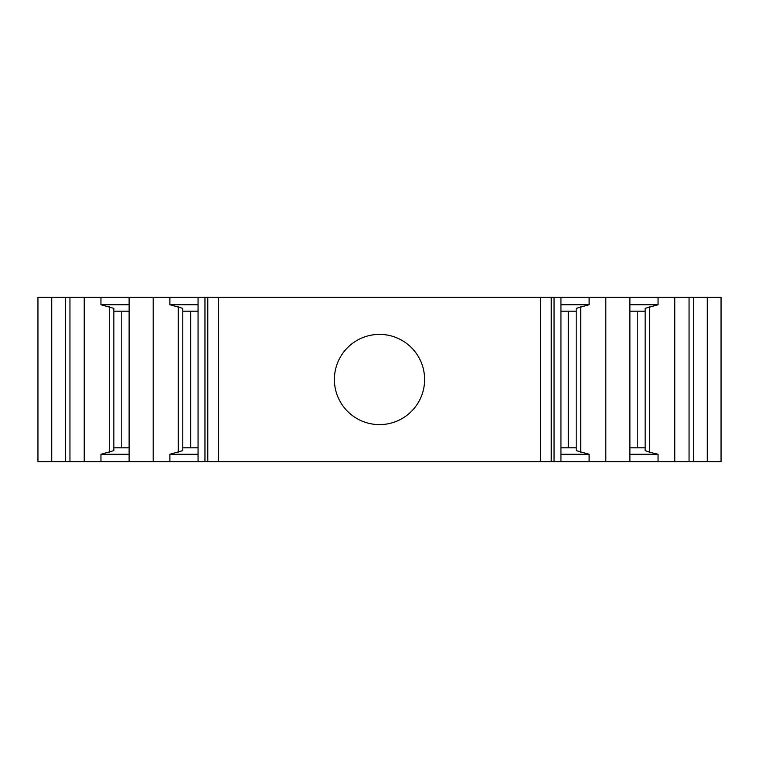 <?xml version="1.0" encoding="UTF-8"?>
<svg xmlns="http://www.w3.org/2000/svg" width="759" height="759" viewBox="0 0 759 759"><rect width="100%" height="100%" fill="white"/><g stroke="black" fill="none" stroke-linecap="round" stroke-linejoin="round"><path stroke-width="1.14" d="M576.204 311.19L560.939 311.19M560.939 304.748L589.107 304.748L576.204 308.372L576.204 450.628L589.107 454.252L589.107 461.662L605.815 461.662L605.815 297.338L37.95 297.338L37.95 461.662L65.388 461.662L65.388 297.338M629.885 304.748L658.053 304.748L645.15 308.372L645.15 311.19L629.885 311.19M129.115 311.19L113.85 311.19L113.85 308.372L100.947 304.748L129.115 304.748M198.061 311.19L182.796 311.19M198.061 454.252L169.893 454.252L182.796 450.628L182.796 308.372L169.893 304.748L198.061 304.748M379.5 334.387A45.113 45.113 0 0 1 418.57 402.052A45.113 45.113 0 0 1 340.43 402.052A45.113 45.113 0 0 1 379.5 334.387M658.053 304.748L658.053 297.338L605.815 297.338M589.107 304.748L589.107 297.338M169.893 304.748L169.893 297.338M100.947 304.748L100.947 297.338M589.107 461.662L540.607 461.662L540.607 297.338M560.939 461.662L560.939 297.338M580.758 306.759L580.758 452.241M649.704 306.759L649.704 452.241L658.053 454.252L658.053 461.662L605.815 461.662M629.885 461.662L629.885 297.338M645.15 311.19L645.15 447.81L629.885 447.81M645.15 308.372L645.15 450.628L649.704 452.241M658.053 461.662L674.76 461.662L674.76 297.338L658.053 297.338M674.76 461.662L689.049 461.662L689.049 297.338L674.76 297.338M689.049 297.338L721.05 297.338L721.05 461.662L707.284 461.662L707.284 297.338M689.049 461.662L707.284 461.662M69.951 297.338L69.951 461.662L65.388 461.662M69.951 461.662L84.24 461.662L84.24 297.338M129.115 454.252L100.947 454.252L100.947 461.662L84.24 461.662M100.947 454.252L113.85 450.628L113.85 308.372M109.296 306.759L109.296 452.241M113.85 311.19L113.85 447.81L129.115 447.81M100.947 461.662L129.115 461.662L129.115 297.338M129.115 461.662L153.185 461.662L153.185 297.338M169.893 454.252L169.893 461.662L153.185 461.662M178.242 306.759L178.242 452.241M169.893 461.662L198.061 461.662L198.061 297.338M198.061 461.662L207.795 461.662L207.795 297.338L207.795 461.662L218.393 461.662L218.393 297.338M540.607 461.662L218.393 461.662M658.053 454.252L629.885 454.252M589.107 454.252L560.939 454.252M182.796 447.81L198.061 447.81M560.939 447.81L576.204 447.81M551.205 461.662L551.205 297.338M568.273 311.19L568.273 447.81M637.218 311.19L637.218 447.81M693.612 461.662L693.612 297.338M51.716 461.662L51.716 297.338M121.782 311.19L121.782 447.81M190.727 311.19L190.727 447.81M554.042 461.662L554.042 297.338M204.958 461.662L204.958 297.338"/></g></svg>
